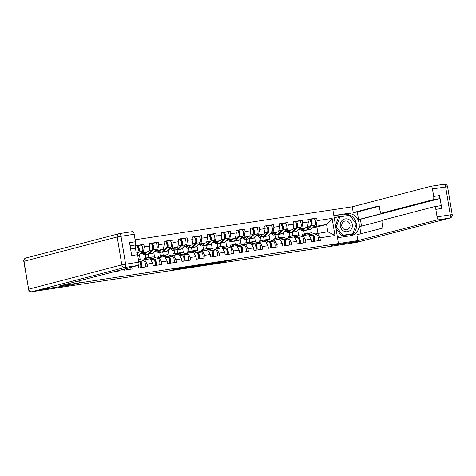<?xml version="1.0" encoding="UTF-8"?>
<svg xmlns="http://www.w3.org/2000/svg" width="476" height="476" viewBox="0 0 476 476"><rect width="100%" height="100%" fill="white"/><g stroke="black" fill="none" stroke-linecap="round" stroke-linejoin="round"><path stroke-width="0.71" d="M189.876 266.578L178.607 268.303L172.419 269.922L183.552 268.226L180.095 268.607L189.876 266.578M228.98 260.872L231.378 260.247L220.68 261.871L213.254 263.722L225.82 261.794L215.461 263.293L228.938 260.622M36.991 290.955L44.577 288.974L72.096 284.797L79.373 282.899L338.472 243.545L331.195 245.443L358.708 241.261L351.121 243.242L36.985 290.925M203.758 264.483L191.251 266.381L185.063 268L197.635 266.078L203.752 264.46M206.59 264.013L217.913 262.318L211.725 263.936L204.216 264.769L199.075 265.882L206.59 264.013M304.313 233.889L303.759 230.545M289.908 236.078L289.354 232.734M275.503 238.268L274.95 234.924M261.098 240.457L260.545 237.113M246.693 242.641L246.14 239.297M232.288 244.831L231.735 241.487M217.883 247.02L217.33 243.676M203.478 249.204L202.925 245.86M189.073 251.393L188.52 248.05M174.668 253.583L174.115 250.239M160.263 255.773L159.71 252.429M145.858 257.956L145.305 254.612M135.119 239.773L332.873 209.737L338.472 243.545M79.373 282.899L79.034 280.852M314.047 218.793L316.701 218.103L307.924 219.436L308.353 222L307.437 227.379L298.517 229.706M316.701 218.103L317.123 220.668L332.129 218.389L334.967 235.537L319.961 237.816L320.384 240.38L311.613 241.713L311.191 239.148L305.556 240.005L305.979 242.57L297.208 243.896L296.786 241.338L291.151 242.195L291.574 244.753L282.803 246.086L282.381 243.522L276.746 244.378L277.175 246.943L268.399 248.276L267.976 245.711L262.341 246.568L262.77 249.132L253.994 250.465L253.571 247.901L247.936 248.758L248.365 251.316L239.589 252.649L239.166 250.09L233.532 250.941L233.96 253.506L225.184 254.838L224.761 252.274L219.133 253.131L219.555 255.695L210.785 257.028L210.356 254.464L204.728 255.32L205.15 257.885L196.38 259.212L195.951 256.653L190.323 257.51L190.745 260.069L181.975 261.401L181.546 258.837L175.918 259.694L176.34 262.258L167.57 263.591L167.141 261.026L161.513 261.883L161.935 264.448L153.165 265.781L152.742 263.216L147.108 264.073L147.53 266.631L138.76 267.964L138.123 265.435M132.798 266.828L133.125 268.821L124.355 270.154L124.176 269.077M118.643 270.517L118.72 271.011L114.026 271.725M130.591 248.996L135.493 248.252L134.827 252.173M141.194 245.051L143.841 244.361L135.071 245.693L135.493 248.252M143.841 244.361L144.27 246.919L149.898 246.068L148.982 251.447L140.069 253.773M155.598 242.861L158.246 242.171L149.476 243.504L149.898 246.068M158.246 242.171L158.675 244.735L164.303 243.879L163.387 249.257L154.468 251.584M170.003 240.672L172.651 239.981L163.881 241.314L164.303 243.879M172.651 239.981L173.08 242.546L178.708 241.689L177.792 247.068L168.873 249.394M184.408 238.488L187.056 237.792L178.286 239.125L178.708 241.689M187.056 237.792L187.484 240.356L193.113 239.499L192.197 244.884L183.278 247.211M198.813 236.298L201.461 235.608L192.691 236.941L193.113 239.499M201.461 235.608L201.883 238.167L207.518 237.316L206.602 242.695L197.683 245.021M213.218 234.109L215.866 233.418L207.096 234.751L207.518 237.316M215.866 233.418L216.288 235.983L221.923 235.126L221.007 240.505L212.088 242.831M227.623 231.925L230.271 231.229L221.501 232.562L221.923 235.126M230.271 231.229L230.693 233.793L236.328 232.937L235.412 238.321L226.493 240.648M242.028 229.735L244.676 229.045L235.906 230.378L236.328 232.937M244.676 229.045L245.098 231.604L250.733 230.753L249.817 236.132L240.898 238.458M256.433 227.546L259.081 226.856L250.311 228.188L250.733 230.753M259.081 226.856L259.503 229.42L265.138 228.563L264.222 233.942L255.303 236.269M270.838 225.356L273.486 224.666L264.715 225.999L265.138 228.563M273.486 224.666L273.908 227.23L279.543 226.374L278.627 231.752L269.708 234.079M285.237 223.173L287.891 222.482L279.115 223.809L279.543 226.374M287.891 222.482L288.313 225.041L293.948 224.184L293.032 229.569L284.113 231.895M299.642 220.983L302.296 220.293L293.519 221.626L293.948 224.184M302.296 220.293L302.718 222.857L308.353 222M300.612 236.155L308.638 234.674L311.191 239.148M307.437 227.379L299.315 228.885M298.648 235.453L297.815 230.426M292.93 235.787L292.318 232.068M303.01 235.531L305.556 240.005M302.718 222.857L301.802 228.236M286.207 238.339L294.239 236.858L296.786 241.338M293.032 229.569L284.91 231.068M284.243 237.643L283.41 232.615M278.525 237.976L277.913 234.251M288.605 237.714L291.151 242.195M288.313 225.041L287.397 230.42M271.802 240.529L279.834 239.047L282.381 243.522M278.627 231.752L270.505 233.258M269.838 239.833L269.005 234.799M264.12 240.16L263.508 236.441M274.2 239.904L276.746 244.378M273.908 227.23L272.992 232.609M257.397 242.718L265.43 241.237L267.976 245.711M264.222 233.942L256.1 235.447M255.434 242.016L254.6 236.988M249.716 242.349L249.103 238.631M259.795 242.094L262.341 246.568M259.503 229.42L258.587 234.799M242.992 244.908L251.025 243.426L253.571 247.901M249.817 236.132L241.695 237.637M241.029 244.206L240.201 239.178M235.311 244.539L234.698 240.82M245.39 244.277L247.936 248.758M245.098 231.604L244.182 236.988M228.587 247.092L236.62 245.61L239.166 250.09M235.412 238.321L227.296 239.821M226.63 246.395L225.797 241.362M220.906 246.723L220.293 243.004M230.985 246.467L233.532 250.941M230.693 233.793L229.777 239.172M214.182 249.281L222.215 247.8L224.761 252.274M221.007 240.505L212.891 242.01M212.225 248.579L211.392 243.551M206.501 248.912L205.888 245.194M216.58 248.656L219.133 253.131M216.288 235.983L215.372 241.362M199.777 251.471L207.81 249.989L210.356 254.464M206.602 242.695L198.486 244.2M197.82 250.769L196.987 245.741M192.096 251.102L191.483 247.383M202.175 250.846L204.728 255.32M201.883 238.167L200.967 243.551M185.372 253.654L193.405 252.173L195.951 256.653M192.197 244.884L184.081 246.384M183.415 252.958L182.582 247.931M177.697 253.291L177.078 249.567M187.77 253.03L190.323 257.51M187.484 240.356L186.562 245.735M170.973 255.844L179 254.362L181.546 258.837M177.792 247.068L169.676 248.573M169.01 255.142L168.177 250.114M163.292 255.475L162.673 251.756M173.365 255.219L175.918 259.694M173.08 242.546L172.163 247.925M156.568 258.034L164.595 256.552L167.141 261.026M163.387 249.257L155.271 250.763M154.605 257.332L153.772 252.304M148.887 257.665L148.268 253.946M158.966 257.409L161.513 261.883M158.675 244.735L157.758 250.114M142.163 260.217L150.19 258.742L152.742 263.216M148.982 251.447L140.866 252.952M140.2 259.521L139.367 254.493M144.561 259.593L147.108 264.073M144.27 246.919L143.353 252.304M315.017 233.966L327.803 231.764L326.595 224.47L313.72 226.695M317.926 233.264L316.891 226.998L326.595 224.47L332.129 218.389M316.891 226.998L312.821 227.617M307.335 233.597L306.717 229.878M317.415 233.341L319.961 237.816M327.803 231.764L334.967 235.537M317.123 220.668L316.207 226.046M193.018 266.126L186.729 267.702L192.471 266.727L196.338 265.697L193.006 266.078M210.398 263.591L204.067 264.715L210.398 263.591L210.481 264.162M348.39 219.299A6.497 6.069 75.4 0 0 340.584 222.887A6.497 6.069 75.4 0 0 344.225 231.306A6.497 6.069 75.4 0 0 352.038 227.718A6.497 6.069 75.4 0 0 348.39 219.299M347.325 221.298A4.451 4.153 75.4 0 0 344.779 221.108A4.451 4.153 75.4 0 0 341.732 225.094A4.451 4.153 75.4 0 0 344.475 229.521A4.451 4.153 75.4 0 0 347.022 229.718A4.451 4.153 75.4 0 0 350.068 225.725A4.451 4.153 75.4 0 0 347.325 221.298M352.823 233.764L342.851 235.275L336.342 226.82L339.799 216.848L349.771 215.33L356.28 223.791L352.823 233.764L341.465 235.638L335.979 228.51M335.503 225.612L338.412 217.205L339.799 216.848M341.465 235.638L342.851 235.275M335.729 226.981L336.342 226.82M78.772 280.917L79.105 282.958L59.625 285.915L138.278 265.394L125.075 267.399L31.868 291.717L36.854 290.961L44.304 289.015L72.001 284.809L79.105 282.958M130.132 246.235L134.898 244.991L130.049 245.729M119.559 233.579L132.685 231.586A2.999 1.071 81.4 0 1 132.721 231.58A2.999 1.071 81.4 0 1 134.208 234.275L135.452 241.766A2.999 1.071 81.4 0 1 134.898 244.991M136.1 251.982L136.059 251.988A2.999 1.071 81.4 0 1 136.1 251.982A2.999 1.071 81.4 0 1 137.588 254.678L138.831 262.169A2.999 1.071 81.4 0 1 138.278 265.394M135.452 241.766L129.543 242.665L131.679 255.576L137.588 254.678M333.837 215.569L346.867 213.593A11.245 10.502 75.4 0 1 358.987 222.566A11.245 10.502 75.4 0 1 351.538 235.56A11.245 10.502 75.4 0 1 350.538 235.769L337.508 237.744M351.383 243.171A2.999 1.071 -98.6 0 0 351.496 243.171A2.999 1.071 -98.6 0 0 351.538 243.165L358.987 241.219L331.284 245.426L338.388 243.563L357.869 240.618L356.911 234.799L382.894 228.022L382.127 223.387A2.999 1.071 -98.6 0 1 382.68 220.162L434.308 206.691A2.999 1.071 -98.6 0 1 434.344 206.685L440.258 205.787A2.999 1.071 81.4 0 1 441.746 208.476L439.61 195.565A2.999 1.071 81.4 0 1 439.056 198.795L360.403 219.317L361.528 226.118M382.21 220.727L359.713 226.594L360.903 233.758M360.403 219.317L358.559 219.597L357.297 212.004L353.24 212.623L352.276 206.81L430.929 186.289A2.999 1.071 -98.6 0 1 430.97 186.283A2.999 1.071 -98.6 0 1 432.458 188.972L433.701 196.463L439.61 195.565M332.873 209.755L352.276 206.81M357.869 240.618L436.528 220.096A2.999 1.071 -98.6 0 0 437.075 216.866L435.837 209.375A2.999 1.071 -98.6 0 0 434.344 206.685M439.056 198.795L433.148 199.694L381.52 213.165A2.999 1.071 -98.6 0 1 381.484 213.171A2.999 1.071 -98.6 0 1 379.991 210.475L379.223 205.846L353.24 212.623M433.148 199.694A2.999 1.071 -98.6 0 0 433.701 196.463M381.52 213.165L385.584 212.546L358.559 219.597M434.386 206.679L440.217 205.793A2.999 1.071 81.4 0 1 440.258 205.787M379.295 206.269L357.297 212.004M333.884 215.86L346.867 213.593M350.116 235.834A11.245 10.502 75.4 0 0 356.072 222.554A11.245 10.502 75.4 0 0 344.13 214.307M337.294 236.459L352.68 234.127L352.805 233.764M349.717 215.336L334.146 217.437M348.599 215.509L334.164 217.55M348.492 215.372L349.533 215.098M137.57 245.586L141.039 245.063A3.296 1.178 81.4 0 1 141.08 245.051A3.296 1.178 81.4 0 1 142.663 247.71A3.296 1.178 81.4 0 1 142.36 251.417L138.397 255.487A4.998 1.779 81.4 0 1 138.028 255.713A4.998 1.779 81.4 0 1 137.963 255.731A4.998 1.779 81.4 0 1 137.897 255.737M138.159 247.145L137.683 247.27M138.094 251.144L138.492 250.733A1.999 0.714 -98.6 0 0 138.683 248.484A1.999 0.714 -98.6 0 0 137.719 246.877A1.999 0.714 -98.6 0 0 137.695 246.883L137.546 246.919M136.695 245.806L137.481 245.598A3.296 1.178 81.4 0 1 137.528 245.592A3.296 1.178 81.4 0 1 139.111 248.246A3.296 1.178 81.4 0 1 138.802 251.953L137.302 253.5M135.119 245.961L136.374 245.771A3.296 1.178 81.4 0 1 136.416 245.759A3.296 1.178 81.4 0 1 137.998 248.418A3.296 1.178 81.4 0 1 137.695 252.125L137.023 252.815M151.975 243.397L155.444 242.873A3.296 1.178 81.4 0 1 155.485 242.861A3.296 1.178 81.4 0 1 157.068 245.521A3.296 1.178 81.4 0 1 156.765 249.228L152.802 253.297A4.998 1.779 81.4 0 1 152.433 253.53A4.998 1.779 81.4 0 1 152.368 253.541A4.998 1.779 81.4 0 1 152.302 253.547M151.1 243.617L151.886 243.415A3.296 1.178 81.4 0 1 151.927 243.403A3.296 1.178 81.4 0 1 153.51 246.062A3.296 1.178 81.4 0 1 153.207 249.769L149.25 253.839A4.998 1.779 81.4 0 1 148.881 254.065A4.998 1.779 81.4 0 1 148.815 254.083A4.998 1.779 81.4 0 1 148.226 253.916M143.121 252.976A3.701 1.321 -98.6 0 0 143.954 253.506A3.701 1.321 -98.6 0 0 144.002 253.494A3.701 1.321 -98.6 0 0 144.276 253.327L145.126 252.453M150.821 243.569L150.779 243.581A3.296 1.178 81.4 0 1 150.821 243.569A3.296 1.178 81.4 0 1 152.403 246.229A3.296 1.178 81.4 0 1 152.1 249.936L148.137 254.005A4.998 1.779 81.4 0 1 147.774 254.238A4.998 1.779 81.4 0 1 147.709 254.249A4.998 1.779 81.4 0 1 147.637 254.255M147.132 251.929L144.585 254.547A4.998 1.779 81.4 0 1 144.216 254.773A4.998 1.779 81.4 0 1 144.151 254.791A4.998 1.779 81.4 0 1 142.491 253.137M152.564 244.961L152.088 245.086M152.499 248.954L152.897 248.543A1.999 0.714 -98.6 0 0 153.082 246.3A1.999 0.714 -98.6 0 0 152.124 244.688L151.951 244.735M166.38 241.213L169.849 240.683A3.296 1.178 81.4 0 1 169.89 240.677A3.296 1.178 81.4 0 1 171.473 243.331A3.296 1.178 81.4 0 1 171.164 247.038L167.207 251.114A4.998 1.779 81.4 0 1 166.838 251.34A4.998 1.779 81.4 0 1 166.773 251.352A4.998 1.779 81.4 0 1 166.707 251.358M165.505 241.427L166.291 241.225A3.296 1.178 81.4 0 1 166.332 241.213A3.296 1.178 81.4 0 1 167.915 243.873A3.296 1.178 81.4 0 1 167.611 247.579L163.655 251.649A4.998 1.779 81.4 0 1 163.286 251.881A4.998 1.779 81.4 0 1 163.22 251.893A4.998 1.779 81.4 0 1 162.631 251.733M157.526 250.787A3.701 1.321 -98.6 0 0 158.359 251.316A3.701 1.321 -98.6 0 0 158.407 251.304A3.701 1.321 -98.6 0 0 158.681 251.138L159.531 250.263M165.226 241.386L165.184 241.391A3.296 1.178 81.4 0 1 165.226 241.386A3.296 1.178 81.4 0 1 166.808 244.039A3.296 1.178 81.4 0 1 166.505 247.746L162.542 251.822A4.998 1.779 81.4 0 1 162.173 252.048A4.998 1.779 81.4 0 1 162.108 252.06A4.998 1.779 81.4 0 1 162.042 252.066M161.537 249.739L158.99 252.363A4.998 1.779 81.4 0 1 158.621 252.589A4.998 1.779 81.4 0 1 158.556 252.601A4.998 1.779 81.4 0 1 156.896 250.953M166.969 242.772L166.493 242.897M166.903 246.764L167.302 246.36A1.999 0.714 -98.6 0 0 167.487 244.111A1.999 0.714 -98.6 0 0 166.529 242.498A1.999 0.714 -98.6 0 0 166.505 242.504L166.356 242.546M126.878 268.369A1.999 0.714 81.4 0 1 126.551 268.779L126.342 268.839M127.146 269.731A3.296 1.178 -98.6 0 0 127.485 268.208M130.698 269.19A3.296 1.178 -98.6 0 0 131.043 267.28M126.039 269.898A3.296 1.178 -98.6 0 0 126.372 268.5M140.075 262.52L140.468 262.663A1.999 0.714 81.4 0 1 141.354 264.668A1.999 0.714 81.4 0 1 140.956 266.596L140.747 266.649M141.55 267.542A3.296 1.178 -98.6 0 0 141.735 264.085A3.296 1.178 -98.6 0 0 140.366 261.383L138.593 260.759M145.103 267A3.296 1.178 -98.6 0 0 145.287 263.549A3.296 1.178 -98.6 0 0 143.919 260.848L138.992 259.093A4.998 1.779 -98.6 0 0 138.653 259.051A4.998 1.779 -98.6 0 0 138.587 259.069M140.444 267.708A3.296 1.178 -98.6 0 0 140.622 264.257A3.296 1.178 -98.6 0 0 139.254 261.556L138.694 261.354M144.716 259.569A3.701 1.321 81.4 0 1 144.984 259.408A3.701 1.321 81.4 0 1 145.031 259.396A3.701 1.321 81.4 0 1 145.287 259.426L145.4 259.468M147.834 259.099L145.18 258.153A4.998 1.779 -98.6 0 0 144.835 258.111A4.998 1.779 -98.6 0 0 144.769 258.129A4.998 1.779 -98.6 0 0 143.8 259.795M155.955 265.352A3.296 1.178 -98.6 0 0 156.134 261.901A3.296 1.178 -98.6 0 0 154.765 259.2L149.845 257.445A4.998 1.779 -98.6 0 0 149.5 257.403A4.998 1.779 -98.6 0 0 149.434 257.421A4.998 1.779 -98.6 0 0 149.012 257.706M154.48 260.336L154.873 260.473A1.999 0.714 81.4 0 1 155.759 262.478A1.999 0.714 81.4 0 1 155.36 264.406L155.152 264.46M159.508 264.817A3.296 1.178 -98.6 0 0 159.692 261.36A3.296 1.178 -98.6 0 0 158.324 258.658L153.397 256.903A4.998 1.779 -98.6 0 0 153.052 256.867A4.998 1.779 -98.6 0 0 152.986 256.879M154.849 265.525A3.296 1.178 -98.6 0 0 155.027 262.068A3.296 1.178 -98.6 0 0 153.659 259.366L148.738 257.611A4.998 1.779 -98.6 0 0 148.393 257.575A4.998 1.779 -98.6 0 0 148.328 257.587M159.121 257.385A3.701 1.321 81.4 0 1 159.389 257.219A3.701 1.321 81.4 0 1 159.436 257.213A3.701 1.321 81.4 0 1 159.692 257.236L159.805 257.278M162.239 256.909L159.585 255.963A4.998 1.779 -98.6 0 0 159.24 255.927A4.998 1.779 -98.6 0 0 159.174 255.939A4.998 1.779 -98.6 0 0 158.205 257.605M170.36 263.168A3.296 1.178 -98.6 0 0 170.539 259.712A3.296 1.178 -98.6 0 0 169.17 257.01L164.25 255.255A4.998 1.779 -98.6 0 0 163.905 255.219A4.998 1.779 -98.6 0 0 163.839 255.231A4.998 1.779 -98.6 0 0 163.411 255.523M168.885 258.147L169.278 258.284A1.999 0.714 81.4 0 1 170.164 260.289A1.999 0.714 81.4 0 1 169.765 262.216L169.557 262.276M173.913 262.627A3.296 1.178 -98.6 0 0 174.097 259.17A3.296 1.178 -98.6 0 0 172.728 256.469L167.802 254.714A4.998 1.779 -98.6 0 0 167.457 254.678A4.998 1.779 -98.6 0 0 167.391 254.69M169.254 263.335A3.296 1.178 -98.6 0 0 169.432 259.878A3.296 1.178 -98.6 0 0 168.064 257.177L163.143 255.422A4.998 1.779 -98.6 0 0 162.798 255.386A4.998 1.779 -98.6 0 0 162.732 255.398M180.785 239.023L184.254 238.494A3.296 1.178 81.4 0 1 184.295 238.488A3.296 1.178 81.4 0 1 185.878 241.148A3.296 1.178 81.4 0 1 185.569 244.854L181.612 248.924A4.998 1.779 81.4 0 1 181.243 249.15A4.998 1.779 81.4 0 1 181.177 249.168A4.998 1.779 81.4 0 1 181.112 249.174M179.91 239.244L180.696 239.035A3.296 1.178 81.4 0 1 180.737 239.029A3.296 1.178 81.4 0 1 182.32 241.683A3.296 1.178 81.4 0 1 182.016 245.39L178.06 249.466A4.998 1.779 81.4 0 1 177.691 249.692A4.998 1.779 81.4 0 1 177.625 249.704A4.998 1.779 81.4 0 1 177.036 249.543M171.931 248.597A3.701 1.321 -98.6 0 0 172.764 249.126A3.701 1.321 -98.6 0 0 172.812 249.121A3.701 1.321 -98.6 0 0 173.085 248.948L173.936 248.073M179.63 239.196L179.589 239.208A3.296 1.178 81.4 0 1 179.63 239.196A3.296 1.178 81.4 0 1 181.213 241.856A3.296 1.178 81.4 0 1 180.91 245.562L176.947 249.632A4.998 1.779 81.4 0 1 176.578 249.858A4.998 1.779 81.4 0 1 176.513 249.876A4.998 1.779 81.4 0 1 176.447 249.882M175.941 247.556L173.395 250.174A4.998 1.779 81.4 0 1 173.026 250.4A4.998 1.779 81.4 0 1 172.961 250.412A4.998 1.779 81.4 0 1 171.3 248.764M181.374 240.582L180.898 240.707M181.308 244.581L181.707 244.17A1.999 0.714 -98.6 0 0 181.891 241.921A1.999 0.714 -98.6 0 0 180.934 240.315A1.999 0.714 -98.6 0 0 180.91 240.32L180.761 240.356M173.526 255.195A3.701 1.321 81.4 0 1 173.794 255.035A3.701 1.321 81.4 0 1 173.841 255.023A3.701 1.321 81.4 0 1 174.097 255.053L174.21 255.088M176.644 254.72L173.99 253.773A4.998 1.779 -98.6 0 0 173.645 253.738A4.998 1.779 -98.6 0 0 173.579 253.75A4.998 1.779 -98.6 0 0 172.609 255.416M184.765 260.979A3.296 1.178 -98.6 0 0 184.944 257.522A3.296 1.178 -98.6 0 0 183.575 254.821L178.655 253.065A4.998 1.779 -98.6 0 0 178.31 253.03A4.998 1.779 -98.6 0 0 178.244 253.042A4.998 1.779 -98.6 0 0 177.816 253.333M183.29 255.957L183.682 256.1A1.999 0.714 81.4 0 1 184.569 258.105A1.999 0.714 81.4 0 1 184.17 260.033L183.962 260.086M188.317 260.437A3.296 1.178 -98.6 0 0 188.502 256.98A3.296 1.178 -98.6 0 0 187.133 254.285L182.207 252.53A4.998 1.779 -98.6 0 0 181.862 252.488A4.998 1.779 -98.6 0 0 181.796 252.5M183.659 261.145A3.296 1.178 -98.6 0 0 183.837 257.689A3.296 1.178 -98.6 0 0 182.469 254.993L177.548 253.238A4.998 1.779 -98.6 0 0 177.203 253.196A4.998 1.779 -98.6 0 0 177.137 253.214M195.19 236.834L198.653 236.31A3.296 1.178 81.4 0 1 198.7 236.298A3.296 1.178 81.4 0 1 200.283 238.958A3.296 1.178 81.4 0 1 199.974 242.665L196.017 246.735A4.998 1.779 81.4 0 1 195.648 246.967A4.998 1.779 81.4 0 1 195.582 246.979A4.998 1.779 81.4 0 1 195.517 246.984M194.315 237.054L195.1 236.852A3.296 1.178 81.4 0 1 195.142 236.84A3.296 1.178 81.4 0 1 196.725 239.499A3.296 1.178 81.4 0 1 196.421 243.206L192.459 247.276A4.998 1.779 81.4 0 1 192.096 247.502A4.998 1.779 81.4 0 1 192.03 247.52A4.998 1.779 81.4 0 1 191.441 247.353M186.336 246.413A3.701 1.321 -98.6 0 0 187.169 246.943A3.701 1.321 -98.6 0 0 187.217 246.931A3.701 1.321 -98.6 0 0 187.49 246.764L188.341 245.89M194.035 237.006L193.994 237.018A3.296 1.178 81.4 0 1 194.035 237.006A3.296 1.178 81.4 0 1 195.618 239.666A3.296 1.178 81.4 0 1 195.315 243.373L191.352 247.443A4.998 1.779 81.4 0 1 190.983 247.675A4.998 1.779 81.4 0 1 190.918 247.687A4.998 1.779 81.4 0 1 190.852 247.693M190.346 245.366L187.8 247.984A4.998 1.779 81.4 0 1 187.431 248.21A4.998 1.779 81.4 0 1 187.365 248.228A4.998 1.779 81.4 0 1 185.705 246.574M195.779 238.399L195.303 238.518M195.713 242.391L196.112 241.981A1.999 0.714 -98.6 0 0 196.296 239.737A1.999 0.714 -98.6 0 0 195.339 238.125A1.999 0.714 -98.6 0 0 195.315 238.131L195.16 238.167M187.931 253.006A3.701 1.321 81.4 0 1 188.198 252.845A3.701 1.321 81.4 0 1 188.246 252.833A3.701 1.321 81.4 0 1 188.502 252.863L188.615 252.905M191.049 252.536L188.395 251.59A4.998 1.779 -98.6 0 0 188.05 251.548A4.998 1.779 -98.6 0 0 187.984 251.566A4.998 1.779 -98.6 0 0 187.014 253.226M199.17 258.789A3.296 1.178 -98.6 0 0 199.349 255.332A3.296 1.178 -98.6 0 0 197.98 252.637L193.06 250.882A4.998 1.779 -98.6 0 0 192.715 250.84A4.998 1.779 -98.6 0 0 192.649 250.858A4.998 1.779 -98.6 0 0 192.221 251.144M197.695 253.767L198.087 253.91A1.999 0.714 81.4 0 1 198.974 255.915A1.999 0.714 81.4 0 1 198.575 257.843L198.361 257.897M202.722 258.248A3.296 1.178 -98.6 0 0 202.907 254.797A3.296 1.178 -98.6 0 0 201.538 252.096L196.612 250.34A4.998 1.779 -98.6 0 0 196.267 250.305A4.998 1.779 -98.6 0 0 196.201 250.316M198.058 258.956A3.296 1.178 -98.6 0 0 198.242 255.505A3.296 1.178 -98.6 0 0 196.874 252.804L191.953 251.048A4.998 1.779 -98.6 0 0 191.608 251.013A4.998 1.779 -98.6 0 0 191.542 251.025M209.595 234.65L213.058 234.121A3.296 1.178 81.4 0 1 213.105 234.115A3.296 1.178 81.4 0 1 214.688 236.768A3.296 1.178 81.4 0 1 214.379 240.475L210.422 244.551A4.998 1.779 81.4 0 1 210.053 244.777A4.998 1.779 81.4 0 1 209.987 244.789A4.998 1.779 81.4 0 1 209.922 244.795M208.72 234.864L209.505 234.662A3.296 1.178 81.4 0 1 209.547 234.65A3.296 1.178 81.4 0 1 211.13 237.31A3.296 1.178 81.4 0 1 210.826 241.017L206.864 245.086A4.998 1.779 81.4 0 1 206.495 245.319A4.998 1.779 81.4 0 1 206.435 245.33A4.998 1.779 81.4 0 1 205.846 245.164M200.741 244.224A3.701 1.321 -98.6 0 0 201.574 244.753A3.701 1.321 -98.6 0 0 201.622 244.741A3.701 1.321 -98.6 0 0 201.895 244.575L202.746 243.7M208.44 234.823L208.399 234.829A3.296 1.178 81.4 0 1 208.44 234.823A3.296 1.178 81.4 0 1 210.023 237.476A3.296 1.178 81.4 0 1 209.72 241.183L205.757 245.259A4.998 1.779 81.4 0 1 205.388 245.485A4.998 1.779 81.4 0 1 205.323 245.497A4.998 1.779 81.4 0 1 205.257 245.503M204.751 243.176L202.205 245.794A4.998 1.779 81.4 0 1 201.836 246.027A4.998 1.779 81.4 0 1 201.77 246.038A4.998 1.779 81.4 0 1 200.11 244.39M210.184 236.209L209.708 236.334M210.118 240.201L210.517 239.791A1.999 0.714 -98.6 0 0 210.701 237.548A1.999 0.714 -98.6 0 0 209.743 235.935A1.999 0.714 -98.6 0 0 209.72 235.941L209.565 235.983M202.336 250.816A3.701 1.321 81.4 0 1 202.603 250.656A3.701 1.321 81.4 0 1 202.651 250.65A3.701 1.321 81.4 0 1 202.907 250.673L203.02 250.715M205.453 250.346L202.8 249.4A4.998 1.779 -98.6 0 0 202.455 249.364A4.998 1.779 -98.6 0 0 202.389 249.376A4.998 1.779 -98.6 0 0 201.419 251.042M213.575 256.6A3.296 1.178 -98.6 0 0 213.754 253.149A3.296 1.178 -98.6 0 0 212.385 250.447L207.465 248.692A4.998 1.779 -98.6 0 0 207.12 248.656A4.998 1.779 -98.6 0 0 207.054 248.668A4.998 1.779 -98.6 0 0 206.626 248.96M212.1 251.584L212.492 251.721A1.999 0.714 81.4 0 1 213.379 253.726A1.999 0.714 81.4 0 1 212.98 255.654L212.766 255.707M217.127 256.064A3.296 1.178 -98.6 0 0 217.312 252.607A3.296 1.178 -98.6 0 0 215.943 249.906L211.017 248.151A4.998 1.779 -98.6 0 0 210.672 248.115A4.998 1.779 -98.6 0 0 210.606 248.127M212.463 256.772A3.296 1.178 -98.6 0 0 212.647 253.315A3.296 1.178 -98.6 0 0 211.279 250.614L206.352 248.859A4.998 1.779 -98.6 0 0 206.007 248.823A4.998 1.779 -98.6 0 0 205.941 248.835M223.994 232.461L227.463 231.931A3.296 1.178 81.4 0 1 227.51 231.925A3.296 1.178 81.4 0 1 229.093 234.579A3.296 1.178 81.4 0 1 228.783 238.286L224.827 242.361A4.998 1.779 81.4 0 1 224.458 242.587A4.998 1.779 81.4 0 1 224.392 242.599A4.998 1.779 81.4 0 1 224.327 242.611M223.125 232.681L223.91 232.472A3.296 1.178 81.4 0 1 223.952 232.466A3.296 1.178 81.4 0 1 225.535 235.12A3.296 1.178 81.4 0 1 225.231 238.827L221.269 242.903A4.998 1.779 81.4 0 1 220.9 243.129A4.998 1.779 81.4 0 1 220.834 243.141A4.998 1.779 81.4 0 1 220.251 242.98M215.146 242.034A3.701 1.321 -98.6 0 0 215.979 242.564A3.701 1.321 -98.6 0 0 216.027 242.558A3.701 1.321 -98.6 0 0 216.3 242.385L217.151 241.51M222.845 232.633L222.804 232.639A3.296 1.178 81.4 0 1 222.845 232.633A3.296 1.178 81.4 0 1 224.428 235.287A3.296 1.178 81.4 0 1 224.119 238.994L220.162 243.069A4.998 1.779 81.4 0 1 219.793 243.295A4.998 1.779 81.4 0 1 219.728 243.307A4.998 1.779 81.4 0 1 219.662 243.319M219.156 240.987L216.61 243.611A4.998 1.779 81.4 0 1 216.241 243.837A4.998 1.779 81.4 0 1 216.175 243.849A4.998 1.779 81.4 0 1 214.515 242.201M224.589 234.019L224.113 234.144M224.523 238.018L224.922 237.607A1.999 0.714 -98.6 0 0 225.106 235.358A1.999 0.714 -98.6 0 0 224.148 233.752A1.999 0.714 -98.6 0 0 224.119 233.752L223.97 233.793M216.741 248.633A3.701 1.321 81.4 0 1 217.008 248.466A3.701 1.321 81.4 0 1 217.056 248.46A3.701 1.321 81.4 0 1 217.312 248.49L217.425 248.526M219.858 248.157L217.205 247.211A4.998 1.779 -98.6 0 0 216.86 247.175A4.998 1.779 -98.6 0 0 216.794 247.187A4.998 1.779 -98.6 0 0 215.824 248.853M227.98 254.416A3.296 1.178 -98.6 0 0 228.159 250.959A3.296 1.178 -98.6 0 0 226.79 248.258L221.87 246.503A4.998 1.779 -98.6 0 0 221.524 246.467A4.998 1.779 -98.6 0 0 221.459 246.479A4.998 1.779 -98.6 0 0 221.031 246.77M226.505 249.394L226.897 249.537A1.999 0.714 81.4 0 1 227.784 251.536A1.999 0.714 81.4 0 1 227.385 253.464L227.171 253.524M231.532 253.875A3.296 1.178 -98.6 0 0 231.717 250.418A3.296 1.178 -98.6 0 0 230.348 247.716L225.422 245.961A4.998 1.779 -98.6 0 0 225.077 245.925A4.998 1.779 -98.6 0 0 225.011 245.937M226.868 254.583A3.296 1.178 -98.6 0 0 227.052 251.126A3.296 1.178 -98.6 0 0 225.684 248.43L220.757 246.675A4.998 1.779 -98.6 0 0 220.412 246.633A4.998 1.779 -98.6 0 0 220.346 246.645M238.399 230.271L241.867 229.747A3.296 1.178 81.4 0 1 241.909 229.735A3.296 1.178 81.4 0 1 243.498 232.395A3.296 1.178 81.4 0 1 243.188 236.102L239.232 240.172A4.998 1.779 81.4 0 1 238.863 240.398A4.998 1.779 81.4 0 1 238.797 240.416A4.998 1.779 81.4 0 1 238.732 240.422M237.53 230.491L238.315 230.283A3.296 1.178 81.4 0 1 238.357 230.277A3.296 1.178 81.4 0 1 239.94 232.931A3.296 1.178 81.4 0 1 239.636 236.637L235.674 240.713A4.998 1.779 81.4 0 1 235.305 240.939A4.998 1.779 81.4 0 1 235.239 240.951A4.998 1.779 81.4 0 1 234.656 240.791M229.551 239.85A3.701 1.321 -98.6 0 0 230.384 240.38A3.701 1.321 -98.6 0 0 230.432 240.368A3.701 1.321 -98.6 0 0 230.705 240.201L231.556 239.327M237.25 230.444L237.209 230.455A3.296 1.178 81.4 0 1 237.25 230.444A3.296 1.178 81.4 0 1 238.833 233.103A3.296 1.178 81.4 0 1 238.524 236.81L234.567 240.88A4.998 1.779 81.4 0 1 234.198 241.106A4.998 1.779 81.4 0 1 234.132 241.124A4.998 1.779 81.4 0 1 234.067 241.13M233.561 238.803L231.015 241.421A4.998 1.779 81.4 0 1 230.646 241.647A4.998 1.779 81.4 0 1 230.58 241.659A4.998 1.779 81.4 0 1 228.92 240.011M238.994 231.83L238.518 231.955M238.928 235.828L239.327 235.418A1.999 0.714 -98.6 0 0 239.511 233.169A1.999 0.714 -98.6 0 0 238.553 231.562A1.999 0.714 -98.6 0 0 238.524 231.568L238.375 231.604M231.146 246.443A3.701 1.321 81.4 0 1 231.413 246.282A3.701 1.321 81.4 0 1 231.461 246.27A3.701 1.321 81.4 0 1 231.717 246.3L231.83 246.342M234.263 245.967L231.61 245.027A4.998 1.779 -98.6 0 0 231.265 244.985A4.998 1.779 -98.6 0 0 231.199 244.997A4.998 1.779 -98.6 0 0 230.229 246.663M242.379 252.226A3.296 1.178 -98.6 0 0 242.564 248.769A3.296 1.178 -98.6 0 0 241.195 246.074L236.274 244.319A4.998 1.779 -98.6 0 0 235.929 244.277A4.998 1.779 -98.6 0 0 235.864 244.289A4.998 1.779 -98.6 0 0 235.436 244.581M240.91 247.205L241.302 247.347A1.999 0.714 81.4 0 1 242.189 249.353A1.999 0.714 81.4 0 1 241.79 251.28L241.576 251.334M245.937 251.685A3.296 1.178 -98.6 0 0 246.122 248.234A3.296 1.178 -98.6 0 0 244.753 245.533L239.827 243.777A4.998 1.779 -98.6 0 0 239.482 243.736A4.998 1.779 -98.6 0 0 239.416 243.754M241.272 252.393A3.296 1.178 -98.6 0 0 241.457 248.942A3.296 1.178 -98.6 0 0 240.088 246.241L235.162 244.485A4.998 1.779 -98.6 0 0 234.817 244.444A4.998 1.779 -98.6 0 0 234.751 244.462M252.804 228.081L256.272 227.558A3.296 1.178 81.4 0 1 256.314 227.546A3.296 1.178 81.4 0 1 257.897 230.205A3.296 1.178 81.4 0 1 257.593 233.912L253.637 237.982A4.998 1.779 81.4 0 1 253.268 238.214A4.998 1.779 81.4 0 1 253.202 238.226A4.998 1.779 81.4 0 1 253.137 238.232M251.935 228.301L252.72 228.099A3.296 1.178 81.4 0 1 252.762 228.087A3.296 1.178 81.4 0 1 254.345 230.747A3.296 1.178 81.4 0 1 254.041 234.454L250.078 238.524A4.998 1.779 81.4 0 1 249.71 238.75A4.998 1.779 81.4 0 1 249.644 238.768A4.998 1.779 81.4 0 1 249.061 238.601M243.95 237.661A3.701 1.321 -98.6 0 0 244.789 238.19A3.701 1.321 -98.6 0 0 244.837 238.178A3.701 1.321 -98.6 0 0 245.11 238.012L245.961 237.137M251.655 228.254L251.608 228.266A3.296 1.178 81.4 0 1 251.655 228.254A3.296 1.178 81.4 0 1 253.238 230.914A3.296 1.178 81.4 0 1 252.929 234.62L248.972 238.696A4.998 1.779 81.4 0 1 248.603 238.922A4.998 1.779 81.4 0 1 248.537 238.934A4.998 1.779 81.4 0 1 248.472 238.94M247.96 236.614L245.42 239.232A4.998 1.779 81.4 0 1 245.051 239.464A4.998 1.779 81.4 0 1 244.985 239.476A4.998 1.779 81.4 0 1 243.325 237.821M253.399 229.646L252.923 229.771M253.333 233.639L253.732 233.228A1.999 0.714 -98.6 0 0 253.916 230.985A1.999 0.714 -98.6 0 0 252.958 229.373A1.999 0.714 -98.6 0 0 252.929 229.378L252.78 229.42M245.551 244.253A3.701 1.321 81.4 0 1 245.812 244.093A3.701 1.321 81.4 0 1 245.866 244.081A3.701 1.321 81.4 0 1 246.116 244.111L246.235 244.152M248.668 243.783L246.015 242.837A4.998 1.779 -98.6 0 0 245.67 242.796A4.998 1.779 -98.6 0 0 245.604 242.814A4.998 1.779 -98.6 0 0 244.634 244.48M256.784 250.037A3.296 1.178 -98.6 0 0 256.969 246.586A3.296 1.178 -98.6 0 0 255.6 243.885L250.673 242.129A4.998 1.779 -98.6 0 0 250.328 242.088A4.998 1.779 -98.6 0 0 250.269 242.105A4.998 1.779 -98.6 0 0 249.84 242.391M255.315 245.021L255.707 245.158A1.999 0.714 81.4 0 1 256.594 247.163A1.999 0.714 81.4 0 1 256.195 249.091L255.981 249.144M260.342 249.501A3.296 1.178 -98.6 0 0 260.521 246.044A3.296 1.178 -98.6 0 0 259.152 243.343L254.232 241.588A4.998 1.779 -98.6 0 0 253.886 241.552A4.998 1.779 -98.6 0 0 253.821 241.564M255.677 250.209A3.296 1.178 -98.6 0 0 255.862 246.752A3.296 1.178 -98.6 0 0 254.493 244.051L249.567 242.296A4.998 1.779 -98.6 0 0 249.222 242.26A4.998 1.779 -98.6 0 0 249.156 242.272M267.209 225.898L270.677 225.368A3.296 1.178 81.4 0 1 270.719 225.362A3.296 1.178 81.4 0 1 272.302 228.016A3.296 1.178 81.4 0 1 271.998 231.723L268.042 235.798A4.998 1.779 81.4 0 1 267.673 236.025A4.998 1.779 81.4 0 1 267.607 236.036A4.998 1.779 81.4 0 1 267.542 236.042M266.334 226.112L267.125 225.91A3.296 1.178 81.4 0 1 267.167 225.898A3.296 1.178 81.4 0 1 268.75 228.557A3.296 1.178 81.4 0 1 268.446 232.264L264.483 236.34A4.998 1.779 81.4 0 1 264.115 236.566A4.998 1.779 81.4 0 1 264.049 236.578A4.998 1.779 81.4 0 1 263.466 236.417M258.355 235.471A3.701 1.321 -98.6 0 0 259.194 236.001A3.701 1.321 -98.6 0 0 259.241 235.989A3.701 1.321 -98.6 0 0 259.515 235.822L260.366 234.948M266.06 226.07L266.013 226.076A3.296 1.178 81.4 0 1 266.06 226.07A3.296 1.178 81.4 0 1 267.643 228.724A3.296 1.178 81.4 0 1 267.334 232.431L263.377 236.507A4.998 1.779 81.4 0 1 263.008 236.733A4.998 1.779 81.4 0 1 262.942 236.745A4.998 1.779 81.4 0 1 262.877 236.75M262.365 234.424L259.819 237.048A4.998 1.779 81.4 0 1 259.456 237.274A4.998 1.779 81.4 0 1 259.39 237.286A4.998 1.779 81.4 0 1 257.73 235.638M267.804 227.457L267.328 227.582M267.738 231.449L268.137 231.044A1.999 0.714 -98.6 0 0 268.321 228.795A1.999 0.714 -98.6 0 0 267.363 227.183A1.999 0.714 -98.6 0 0 267.334 227.189L267.185 227.23M259.955 242.07A3.701 1.321 81.4 0 1 260.217 241.903A3.701 1.321 81.4 0 1 260.271 241.897A3.701 1.321 81.4 0 1 260.521 241.921L260.634 241.963M263.073 241.594L260.42 240.648A4.998 1.779 -98.6 0 0 260.075 240.612A4.998 1.779 -98.6 0 0 260.009 240.624A4.998 1.779 -98.6 0 0 259.039 242.29M271.189 247.853A3.296 1.178 -98.6 0 0 271.374 244.396A3.296 1.178 -98.6 0 0 270.005 241.695L265.078 239.94A4.998 1.779 -98.6 0 0 264.733 239.904A4.998 1.779 -98.6 0 0 264.668 239.916A4.998 1.779 -98.6 0 0 264.245 240.207M269.719 242.831L270.112 242.968A1.999 0.714 81.4 0 1 270.999 244.973A1.999 0.714 81.4 0 1 270.6 246.901L270.386 246.961M274.747 247.312A3.296 1.178 -98.6 0 0 274.926 243.855A3.296 1.178 -98.6 0 0 273.557 241.154L268.637 239.398A4.998 1.779 -98.6 0 0 268.291 239.363A4.998 1.779 -98.6 0 0 268.226 239.374M270.082 248.02A3.296 1.178 -98.6 0 0 270.267 244.563A3.296 1.178 -98.6 0 0 268.898 241.862L263.972 240.106A4.998 1.779 -98.6 0 0 263.627 240.071A4.998 1.779 -98.6 0 0 263.561 240.082M281.613 223.708L285.082 223.185A3.296 1.178 81.4 0 1 285.124 223.173A3.296 1.178 81.4 0 1 286.707 225.832A3.296 1.178 81.4 0 1 286.403 229.539L282.446 233.609A4.998 1.779 81.4 0 1 282.078 233.835A4.998 1.779 81.4 0 1 282.012 233.853A4.998 1.779 81.4 0 1 281.941 233.859M280.739 223.928L281.53 223.72A3.296 1.178 81.4 0 1 281.572 223.714A3.296 1.178 81.4 0 1 283.155 226.368A3.296 1.178 81.4 0 1 282.845 230.075L278.888 234.15A4.998 1.779 81.4 0 1 278.519 234.376A4.998 1.779 81.4 0 1 278.454 234.388A4.998 1.779 81.4 0 1 277.871 234.228M272.76 233.282A3.701 1.321 -98.6 0 0 273.599 233.811A3.701 1.321 -98.6 0 0 273.646 233.805A3.701 1.321 -98.6 0 0 273.92 233.633L274.765 232.758M280.465 223.881L280.418 223.893A3.296 1.178 81.4 0 1 280.465 223.881A3.296 1.178 81.4 0 1 282.048 226.54A3.296 1.178 81.4 0 1 281.738 230.247L277.782 234.317A4.998 1.779 81.4 0 1 277.413 234.543A4.998 1.779 81.4 0 1 277.347 234.561A4.998 1.779 81.4 0 1 277.282 234.567M276.77 232.24L274.224 234.858A4.998 1.779 81.4 0 1 273.855 235.084A4.998 1.779 81.4 0 1 273.789 235.096A4.998 1.779 81.4 0 1 272.135 233.448M282.209 225.267L281.732 225.392M282.143 229.265L282.542 228.855A1.999 0.714 -98.6 0 0 282.726 226.606A1.999 0.714 -98.6 0 0 281.768 224.999A1.999 0.714 -98.6 0 0 281.738 225.005L281.59 225.041M274.354 239.88A3.701 1.321 81.4 0 1 274.622 239.72A3.701 1.321 81.4 0 1 274.67 239.708A3.701 1.321 81.4 0 1 274.926 239.737L275.039 239.773M277.472 239.404L274.825 238.458A4.998 1.779 -98.6 0 0 274.479 238.422A4.998 1.779 -98.6 0 0 274.414 238.434A4.998 1.779 -98.6 0 0 273.444 240.1M285.594 245.664A3.296 1.178 -98.6 0 0 285.779 242.207A3.296 1.178 -98.6 0 0 284.41 239.505L279.483 237.75A4.998 1.779 -98.6 0 0 279.138 237.714A4.998 1.779 -98.6 0 0 279.073 237.726A4.998 1.779 -98.6 0 0 278.65 238.018M284.124 240.642L284.517 240.785A1.999 0.714 81.4 0 1 285.404 242.79A1.999 0.714 81.4 0 1 285.005 244.718L284.791 244.771M289.152 245.122A3.296 1.178 -98.6 0 0 289.331 241.665A3.296 1.178 -98.6 0 0 287.962 238.97L283.041 237.215A4.998 1.779 -98.6 0 0 282.696 237.173A4.998 1.779 -98.6 0 0 282.631 237.191M284.487 245.83A3.296 1.178 -98.6 0 0 284.672 242.373A3.296 1.178 -98.6 0 0 283.303 239.678L278.377 237.923A4.998 1.779 -98.6 0 0 278.032 237.881A4.998 1.779 -98.6 0 0 277.966 237.899M296.018 221.518L299.487 220.995A3.296 1.178 81.4 0 1 299.529 220.983A3.296 1.178 81.4 0 1 301.112 223.643A3.296 1.178 81.4 0 1 300.808 227.35L296.845 231.419A4.998 1.779 81.4 0 1 296.483 231.651A4.998 1.779 81.4 0 1 296.417 231.663A4.998 1.779 81.4 0 1 296.346 231.669M295.144 221.739L295.935 221.536A3.296 1.178 81.4 0 1 295.977 221.524A3.296 1.178 81.4 0 1 297.56 224.184A3.296 1.178 81.4 0 1 297.25 227.891L293.293 231.961A4.998 1.779 81.4 0 1 292.924 232.187A4.998 1.779 81.4 0 1 292.859 232.205A4.998 1.779 81.4 0 1 292.27 232.038M287.165 231.098A3.701 1.321 -98.6 0 0 288.004 231.628A3.701 1.321 -98.6 0 0 288.051 231.616A3.701 1.321 -98.6 0 0 288.325 231.449L289.17 230.574M294.87 221.691L294.822 221.703A3.296 1.178 81.4 0 1 294.87 221.691A3.296 1.178 81.4 0 1 296.453 224.351A3.296 1.178 81.4 0 1 296.143 228.058L292.187 232.127A4.998 1.779 81.4 0 1 291.818 232.359A4.998 1.779 81.4 0 1 291.752 232.371A4.998 1.779 81.4 0 1 291.687 232.377M291.175 230.051L288.629 232.669A4.998 1.779 81.4 0 1 288.26 232.895A4.998 1.779 81.4 0 1 288.194 232.913A4.998 1.779 81.4 0 1 286.534 231.259M296.613 223.083L296.131 223.202M296.548 227.076L296.947 226.665A1.999 0.714 -98.6 0 0 297.131 224.422A1.999 0.714 -98.6 0 0 296.173 222.81A1.999 0.714 -98.6 0 0 296.143 222.816L295.995 222.851M288.759 237.691A3.701 1.321 81.4 0 1 289.027 237.53A3.701 1.321 81.4 0 1 289.075 237.518A3.701 1.321 81.4 0 1 289.331 237.548L289.444 237.589M291.877 237.221L289.229 236.274A4.998 1.779 -98.6 0 0 288.884 236.233A4.998 1.779 -98.6 0 0 288.819 236.251A4.998 1.779 -98.6 0 0 287.849 237.911M299.999 243.474A3.296 1.178 -98.6 0 0 300.183 240.017A3.296 1.178 -98.6 0 0 298.815 237.322L293.888 235.566A4.998 1.779 -98.6 0 0 293.543 235.525A4.998 1.779 -98.6 0 0 293.478 235.543A4.998 1.779 -98.6 0 0 293.055 235.828M298.529 238.458L298.922 238.595A1.999 0.714 81.4 0 1 299.809 240.6A1.999 0.714 81.4 0 1 299.41 242.528L299.196 242.581M303.557 242.933A3.296 1.178 -98.6 0 0 303.736 239.482A3.296 1.178 -98.6 0 0 302.367 236.78L297.446 235.025A4.998 1.779 -98.6 0 0 297.101 234.989A4.998 1.779 -98.6 0 0 297.036 235.001M298.892 243.647A3.296 1.178 -98.6 0 0 299.077 240.19A3.296 1.178 -98.6 0 0 297.708 237.488L292.782 235.733A4.998 1.779 -98.6 0 0 292.437 235.697A4.998 1.779 -98.6 0 0 292.371 235.709M310.423 219.335L313.892 218.805A3.296 1.178 81.4 0 1 313.934 218.799A3.296 1.178 81.4 0 1 315.517 221.453A3.296 1.178 81.4 0 1 315.213 225.16L311.25 229.236A4.998 1.779 81.4 0 1 310.882 229.462A4.998 1.779 81.4 0 1 310.816 229.474A4.998 1.779 81.4 0 1 310.751 229.48M309.549 219.549L310.334 219.347A3.296 1.178 81.4 0 1 310.382 219.335A3.296 1.178 81.4 0 1 311.964 221.995A3.296 1.178 81.4 0 1 311.655 225.701L307.698 229.771A4.998 1.779 81.4 0 1 307.329 230.003A4.998 1.779 81.4 0 1 307.264 230.015A4.998 1.779 81.4 0 1 306.675 229.854M301.57 228.908A3.701 1.321 -98.6 0 0 302.409 229.438A3.701 1.321 -98.6 0 0 302.456 229.426A3.701 1.321 -98.6 0 0 302.724 229.259L303.575 228.385M309.269 219.507L309.227 219.513A3.296 1.178 81.4 0 1 309.269 219.507A3.296 1.178 81.4 0 1 310.852 222.161A3.296 1.178 81.4 0 1 310.548 225.868L306.592 229.944A4.998 1.779 81.4 0 1 306.223 230.17A4.998 1.779 81.4 0 1 306.157 230.182A4.998 1.779 81.4 0 1 306.092 230.188M305.58 227.861L303.034 230.479A4.998 1.779 81.4 0 1 302.665 230.711A4.998 1.779 81.4 0 1 302.599 230.723A4.998 1.779 81.4 0 1 300.939 229.075M311.012 220.894L310.536 221.019M310.953 224.886L311.352 224.476A1.999 0.714 -98.6 0 0 311.536 222.232A1.999 0.714 -98.6 0 0 310.572 220.62L310.4 220.668M303.164 235.507A3.701 1.321 81.4 0 1 303.432 235.34A3.701 1.321 81.4 0 1 303.48 235.334A3.701 1.321 81.4 0 1 303.736 235.358L303.849 235.4M306.282 235.031L303.628 234.085A4.998 1.779 -98.6 0 0 303.289 234.049A4.998 1.779 -98.6 0 0 303.224 234.061A4.998 1.779 -98.6 0 0 302.254 235.727M314.404 241.29A3.296 1.178 -98.6 0 0 314.588 237.833A3.296 1.178 -98.6 0 0 313.22 235.132L308.293 233.377A4.998 1.779 -98.6 0 0 307.948 233.341A4.998 1.779 -98.6 0 0 307.883 233.353A4.998 1.779 -98.6 0 0 307.46 233.645M312.934 236.269L313.321 236.405A1.999 0.714 81.4 0 1 314.214 238.411A1.999 0.714 81.4 0 1 313.815 240.338L313.601 240.398M317.962 240.749A3.296 1.178 -98.6 0 0 318.141 237.292A3.296 1.178 -98.6 0 0 316.772 234.591L311.851 232.835A4.998 1.779 -98.6 0 0 311.506 232.8A4.998 1.779 -98.6 0 0 311.441 232.812M313.297 241.457A3.296 1.178 -98.6 0 0 313.476 238A3.296 1.178 -98.6 0 0 312.107 235.299L307.187 233.543A4.998 1.779 -98.6 0 0 306.841 233.508A4.998 1.779 -98.6 0 0 306.776 233.52M180.523 267.97L180.606 268.476M180.005 268.053L180.095 268.607M197.522 265.394L197.635 266.078M196.29 265.727L196.386 266.304M211.612 263.252L211.725 263.936M224.523 261.729L224.577 262.026M134.208 234.275L121.005 236.28A2.999 1.071 -98.6 0 0 119.518 233.585A2.999 2.999 0 0 0 119.208 233.651A2.999 2.802 -104.6 0 0 117.197 236.971L23.99 261.288L28.608 289.182L121.814 264.864L117.197 236.971L121.005 236.28L125.622 264.174L138.831 262.169M132.721 231.58L119.518 233.585A2.999 1.071 -98.6 0 0 119.476 233.591A2.999 2.802 -104.6 0 0 119.208 233.651L26.002 257.968A2.999 2.999 0 0 0 23.8 261.36L28.608 289.182A2.999 2.802 -104.6 0 0 31.868 291.717A2.999 1.071 -98.6 0 1 31.827 291.728L36.813 290.967M125.622 264.174L121.814 264.864A2.999 2.802 -104.6 0 0 125.075 267.399A2.999 1.071 -98.6 0 0 125.622 264.174M23.8 261.36L23.99 261.288A2.999 2.802 -104.6 0 1 26.002 257.968M441.746 208.476L435.837 209.375M437.075 216.866L450.278 214.86L445.661 186.967L432.458 188.972M351.538 243.165L356.524 242.409L449.731 218.091L436.528 220.096M431.006 186.277L444.132 184.283A2.999 1.071 81.4 0 1 444.173 184.271A2.999 1.071 81.4 0 1 445.661 186.967L447.583 186.747A2.999 2.999 0 0 0 444.173 184.271L430.97 186.283M450.278 214.86A2.999 1.071 81.4 0 1 449.731 218.091A2.999 2.802 -104.6 0 0 449.998 218.032A2.999 2.999 0 0 0 452.2 214.64L450.278 214.86M449.998 218.032L356.792 242.349A2.999 2.802 -104.6 0 1 356.524 242.409A2.999 1.071 81.4 0 1 356.482 242.415A2.999 1.071 81.4 0 1 356.441 242.421M137.695 252.125L136.671 252.28M142.36 251.417L138.802 251.953M138.397 255.487L137.743 255.588M152.1 249.936L149.166 250.382M148.137 254.005L144.585 254.547M156.765 249.228L153.207 249.769M152.802 253.297L149.25 253.839M166.505 247.746L163.571 248.192M162.542 251.822L158.99 252.363M171.164 247.038L167.611 247.579M167.207 251.114L163.655 251.649M140.366 261.383L143.919 260.848M138.338 259.194L138.992 259.093M138.742 261.633L139.254 261.556M154.765 259.2L158.324 258.658M149.845 257.445L153.397 256.903M150.797 259.801L153.659 259.366M145.18 258.153L148.738 257.611M169.17 257.01L172.728 256.469M164.25 255.255L167.802 254.714M165.202 257.611L168.064 257.177M159.585 255.963L163.143 255.422M180.91 245.562L177.976 246.003M176.947 249.632L173.395 250.174M185.569 244.854L182.016 245.39M181.612 248.924L178.06 249.466M183.575 254.821L187.133 254.285M178.655 253.065L182.207 252.53M179.607 255.428L182.469 254.993M173.99 253.773L177.548 253.238M195.315 243.373L192.381 243.819M191.352 247.443L187.8 247.984M199.974 242.665L196.421 243.206M196.017 246.735L192.459 247.276M197.98 252.637L201.538 252.096M193.06 250.882L196.612 250.34M194.012 253.238L196.874 252.804M188.395 251.59L191.953 251.048M209.72 241.183L206.786 241.63M205.757 245.259L202.205 245.794M214.379 240.475L210.826 241.017M210.422 244.551L206.864 245.086M212.385 250.447L215.943 249.906M207.465 248.692L211.017 248.151M208.417 251.048L211.279 250.614M202.8 249.4L206.352 248.859M224.119 238.994L221.185 239.44M220.162 243.069L216.61 243.611M228.783 238.286L225.231 238.827M224.827 242.361L221.269 242.903M226.79 248.258L230.348 247.716M221.87 246.503L225.422 245.961M222.822 248.865L225.684 248.43M217.205 247.211L220.757 246.675M238.524 236.81L235.59 237.256M234.567 240.88L231.015 241.421M243.188 236.102L239.636 236.637M239.232 240.172L235.674 240.713M241.195 246.074L244.753 245.533M236.274 244.319L239.827 243.777M237.221 246.675L240.088 246.241M231.61 245.027L235.162 244.485M252.929 234.62L249.995 235.067M248.972 238.696L245.42 239.232M257.593 233.912L254.041 234.454M253.637 237.982L250.078 238.524M255.6 243.885L259.152 243.343M250.673 242.129L254.232 241.588M251.625 244.485L254.493 244.051M246.015 242.837L249.567 242.296M267.334 232.431L264.4 232.877M263.377 236.507L259.819 237.048M271.998 231.723L268.446 232.264M268.042 235.798L264.483 236.34M270.005 241.695L273.557 241.154M265.078 239.94L268.637 239.398M266.03 242.302L268.898 241.862M260.42 240.648L263.972 240.106M281.738 230.247L278.805 230.687M277.782 234.317L274.224 234.858M286.403 229.539L282.845 230.075M282.446 233.609L278.888 234.15M284.41 239.505L287.962 238.97M279.483 237.75L283.041 237.215M280.435 240.112L283.303 239.678M274.825 238.458L278.377 237.923M296.143 228.058L293.21 228.504M292.187 232.127L288.629 232.669M300.808 227.35L297.25 227.891M296.845 231.419L293.293 231.961M298.815 237.322L302.367 236.78M293.888 235.566L297.446 235.025M294.84 237.923L297.708 237.488M289.229 236.274L292.782 235.733M310.548 225.868L307.615 226.314M306.592 229.944L303.034 230.479M315.213 225.16L311.655 225.701M311.25 229.236L307.698 229.771M313.22 235.132L316.772 234.591M308.293 233.377L311.851 232.835M309.245 235.733L312.107 235.299M303.628 234.085L307.187 233.543M179.803 268.083L179.898 268.678M28.417 289.253A2.999 2.999 0 0 0 31.827 291.728M452.2 214.64L447.583 186.747M356.792 242.349A2.999 2.999 0 0 1 356.482 242.415L351.496 243.171M381.484 213.171L385.542 212.552M136.416 245.759L135.119 245.955M141.08 245.051L137.528 245.592M152.368 253.541L148.815 254.083M147.709 254.249L144.151 254.791M155.485 242.861L151.927 243.403M166.773 251.352L163.22 251.893M162.108 252.06L158.556 252.601M169.89 240.677L166.332 241.213M138.32 259.105L138.653 259.051M149.5 257.403L153.052 256.867M144.835 258.111L148.393 257.575M163.905 255.219L167.457 254.678M159.24 255.927L162.798 255.386M181.177 249.168L177.625 249.704M176.513 249.876L172.961 250.412M184.295 238.488L180.737 239.029M178.31 253.03L181.862 252.488M173.645 253.738L177.203 253.196M195.582 246.979L192.03 247.52M190.918 247.687L187.365 248.228M198.7 236.298L195.142 236.84M192.715 250.84L196.267 250.305M188.05 251.548L191.608 251.013M209.987 244.789L206.435 245.33M205.323 245.497L201.77 246.038M213.105 234.115L209.547 234.65M207.12 248.656L210.672 248.115M202.455 249.364L206.007 248.823M224.392 242.599L220.834 243.141M219.728 243.307L216.175 243.849M227.51 231.925L223.952 232.466M221.524 246.467L225.077 245.925M216.86 247.175L220.412 246.633M238.797 240.416L235.239 240.951M234.132 241.124L230.58 241.659M241.909 229.735L238.357 230.277M235.929 244.277L239.482 243.736M231.265 244.985L234.817 244.444M253.202 238.226L249.644 238.768M248.537 238.934L244.985 239.476M256.314 227.546L252.762 228.087M250.328 242.088L253.886 241.552M245.67 242.796L249.222 242.26M267.607 236.036L264.049 236.578M262.942 236.745L259.39 237.286M270.719 225.362L267.167 225.898M264.733 239.904L268.291 239.363M260.075 240.612L263.627 240.071M282.012 233.853L278.454 234.388M277.347 234.561L273.789 235.096M285.124 223.173L281.572 223.714M279.138 237.714L282.696 237.173M274.479 238.422L278.032 237.881M296.417 231.663L292.859 232.205M291.752 232.371L288.194 232.913M299.529 220.983L295.977 221.524M293.543 235.525L297.101 234.989M288.884 236.233L292.437 235.697M310.816 229.474L307.264 230.015M306.157 230.182L302.599 230.723M313.934 218.799L310.382 219.335M307.948 233.341L311.506 232.8M303.289 234.049L306.841 233.508"/></g></svg>
